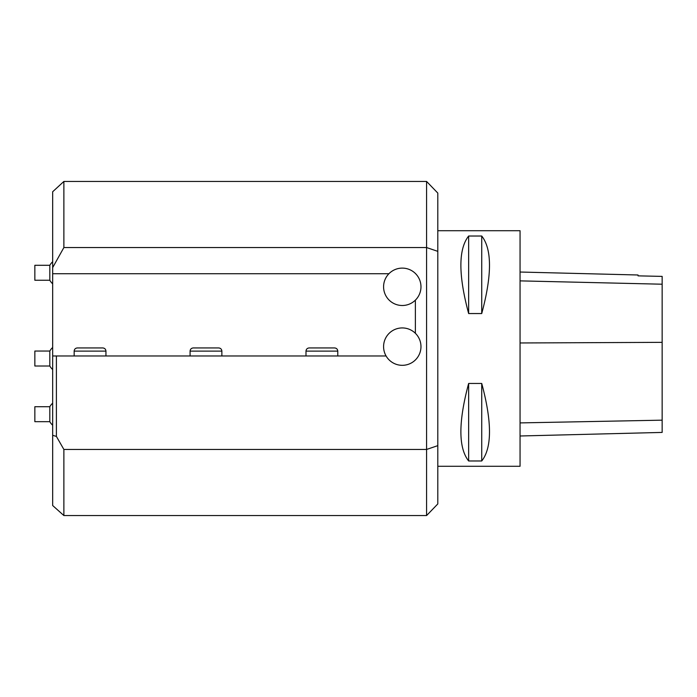 <?xml version="1.0" encoding="UTF-8"?>
<svg xmlns="http://www.w3.org/2000/svg" width="697" height="697" viewBox="0 0 697 697"><rect width="100%" height="100%" fill="white"/><g stroke="black" fill="none" stroke-linecap="round" stroke-linejoin="round"><path stroke-width="1.05" d="M426.581 181.447L437.803 193.069L437.803 503.931L426.581 515.553L63.88 515.553L52.667 505.525L52.667 355.975L56.405 355.975L56.405 436.427L63.88 449.46L426.581 449.46L426.581 247.54L63.88 247.54L52.667 267.613L52.667 191.753L63.88 181.447L426.581 181.447L426.581 247.54L437.803 251.356M426.581 515.553L426.581 449.46L437.803 445.644M63.88 449.46L63.88 515.553M52.667 267.613L52.667 355.975M63.88 181.447L63.88 247.54M52.667 273.721L388.926 273.721A18.697 18.697 0 0 1 415.499 273.581A18.697 18.697 0 0 1 415.368 300.154L415.368 333.279A18.697 18.697 0 0 1 413.73 361.403A18.697 18.697 0 0 1 386.086 355.975L56.405 355.975M415.368 300.154A18.697 18.697 0 0 1 389.057 300.024A18.697 18.697 0 0 1 388.926 273.721M386.086 355.975A18.697 18.697 0 0 1 415.368 333.279M56.405 436.427L52.667 435.311M49.809 272.78L49.809 265.296L34.85 265.296L34.85 280.255L49.809 280.255L49.809 272.78M337.775 351.114L305.992 351.114C306.183 349.188 307.238 348.125 309.172 347.942L334.595 347.942C336.529 348.125 337.592 349.188 337.775 351.114L337.775 355.975M49.809 414.201L49.809 406.717L34.85 406.717L34.85 421.676L49.809 421.676L49.809 414.201M49.809 358.528L49.809 351.044L34.85 351.044L34.85 366.003L49.809 366.003L49.809 358.528M105.944 351.114L74.161 351.114C74.352 349.188 75.415 348.125 77.341 347.942L102.773 347.942C104.698 348.125 105.761 349.188 105.944 351.114L105.944 355.975M221.864 351.114L190.081 351.114C190.264 349.188 191.326 348.125 193.261 347.942L218.684 347.942C220.618 348.125 221.672 349.188 221.864 351.114L221.864 355.975M437.803 466.284L520.058 466.284L520.058 230.716L437.803 230.716M468.645 383.455L481.732 383.455C492.073 421.964 492.073 447.805 481.732 460.978L468.645 460.978C458.304 447.805 458.304 421.964 468.645 383.455L468.645 460.978M468.645 236.022L481.732 236.022C492.073 249.195 492.073 275.036 481.732 313.545L468.645 313.545C458.304 275.036 458.304 249.195 468.645 236.022L468.645 313.545M520.058 435.991L662.15 432.419L662.15 276.395L638.034 275.855L638.034 274.993L520.058 272.03M662.15 276.395L638.034 275.855M481.732 383.455L481.732 460.978M481.732 236.022L481.732 313.545M662.15 420.169L520.058 422.905M662.15 342.349L520.058 342.968M662.15 284.21L520.058 280.874M49.809 280.255A14.959 14.959 0 0 0 52.667 283.81M52.667 261.741A14.959 14.959 0 0 0 49.809 265.296M305.992 351.114L305.992 355.975M49.809 421.676A14.959 14.959 0 0 0 52.667 425.231M52.667 403.162A14.959 14.959 0 0 0 49.809 406.717M49.809 366.003A14.959 14.959 0 0 0 52.667 369.558M52.667 347.489A14.959 14.959 0 0 0 49.809 351.044M74.161 351.114L74.161 355.975M190.081 351.114L190.081 355.975"/></g></svg>
